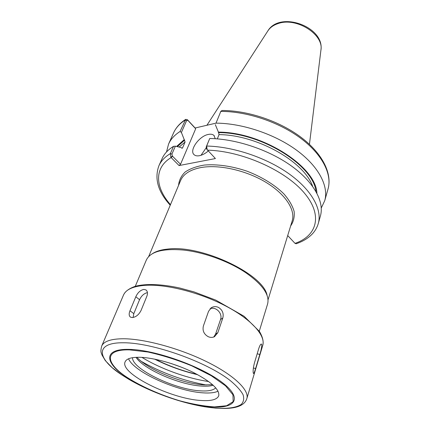<?xml version="1.0" encoding="UTF-8"?>
<svg xmlns="http://www.w3.org/2000/svg" width="430" height="430" viewBox="0 0 430 430"><rect width="100%" height="100%" fill="white"/><g stroke="black" fill="none" stroke-linecap="round" stroke-linejoin="round"><path stroke-width="0.64" d="M215.93 123.168L195.123 127.995L187.389 119.685L185.706 119.373L180.084 131.472C174.596 134.961 170.753 139.175 168.555 144.12L166.518 151.967M175.386 146.157L173.543 146.329L170.328 153.623L170.887 157.321L172.36 156.052L171.925 154.053L175.386 146.157L180.831 147.495L182.255 148.205L182.6 147.796L185.083 142.04L184.233 139.637L176.596 146.453M184.233 139.637L181.395 132.462L186.636 120.513L187.942 120.432L187.389 119.685M180.084 131.472L181.395 132.462M321.28 207.991L324.741 200.654C328.859 186.314 318.85 166.593 296.786 150.339C274.743 134.112 242.407 123.259 216.005 123.141L220.859 111.289L222.073 110.489C248.099 110.483 279.5 121.104 300.925 137.218C322.285 153.338 332.395 173.322 328.052 188.926C332.229 174.365 322.435 154.504 300.683 138.25C278.946 122.029 246.987 111.322 220.805 111.408L216.005 123.141M215.322 124.641L218.623 132.612L219.031 134.617L217.327 138.869M316.915 193.226C316.114 166.652 262.257 131.897 218.177 132.123M296.195 243.74L295.018 243.358L287.702 235.565M170.887 157.321L179.068 165.561L215.408 158.552L207.163 149.688L206.636 146.044L209.727 138.492L206.206 146.926L206.62 148.968M296.082 243.778C302.752 241.531 308.17 238.252 312.336 233.925C315.158 230.899 317.146 227.422 318.297 223.498L320.42 215.973C324.457 201.928 314.169 182.417 291.69 166.163C269.234 149.936 236.409 138.89 209.727 138.492M173.543 146.329C168.049 149.704 164.222 153.811 162.072 158.654L158.89 165.792C161.019 161.003 164.83 156.945 170.328 153.623L171.925 154.053M187.942 120.432L195.682 128.769L180.53 164.287L179.068 165.561M180.53 164.287L172.36 156.052M195.123 127.995L195.682 128.769M206.653 149.006L207.26 149.828M206.126 147.888L201.009 155.3M208.297 150.973C205.352 153.494 202.423 155.069 199.515 155.692C197.182 156.133 195.397 155.816 194.156 154.736C188.829 150.645 199.063 136.084 208.27 134.45C210.754 133.923 212.651 134.251 213.957 135.428L215.263 138.718M259.285 331.197L267.589 303.999C269.911 294.926 262.558 284.445 245.535 272.545C228.647 261.209 203.626 252.152 183.39 250.05C162.696 248.298 150.339 251.647 146.313 260.096L135.283 286.31M208.211 336.685C203.906 334.201 202.304 330.622 203.401 325.94L208.555 311.282L211.447 307.665C213.602 306.396 215.903 306.289 218.338 307.342C222.423 309.837 223.917 313.389 222.81 318.006L217.843 332.675L214.489 336.695C212.527 337.652 210.431 337.647 208.211 336.685M210.001 308.864C215.656 306.031 222.928 313.395 220.525 319.528L215.57 334.11L213.737 337.023M253.249 373.009C252.899 370.816 253.302 367.419 254.463 362.823L258.763 348.563C259.811 345.419 260.709 343.919 261.445 344.059L261.752 344.666C261.811 346.854 261.166 350.122 259.817 354.465L255.603 368.548C254.635 371.891 253.926 373.541 253.469 373.498L253.249 373.009M132.273 317.56L130.505 317.136C128.935 315.964 128.763 313.83 129.984 310.739L135.81 296.764C137.788 292.507 140.481 290.062 143.889 289.411L145.942 289.933C147.592 291.217 147.893 293.33 146.84 296.286L141.061 310.449C138.852 314.749 135.923 317.12 132.273 317.56M133.101 317.474L133.805 313.647L139.562 299.699C141.448 295.759 144.072 293.405 147.431 292.626M132.499 357.69C131.94 369.048 175.16 389.714 200.52 390.859C208.254 391.343 213.328 390.332 215.736 387.822M136.047 357.325C143.491 369.332 180.111 385.108 202.116 386.102C206.685 386.377 210.394 386.097 213.242 385.269M136.907 357.287C147.904 369.692 182.782 383.888 204.245 384.893L212.603 384.689M141.954 357.384C160.465 368.768 187.163 378.432 208.668 381.534M139.981 357.292C131.446 357.131 126.484 358.658 125.103 361.872C119.47 373.358 170.753 398.836 200.751 400.464C211.108 401.206 217.102 399.642 218.741 395.767C219.773 389.596 211.297 381.818 193.312 372.434C176.112 363.925 153.918 357.674 139.981 357.292M128.565 358.781C133.719 371.966 177.294 391.531 203.288 392.864C209.861 393.3 214.785 392.74 218.064 391.176M186.636 120.513L185.088 120.11C179.606 123.679 175.752 127.968 173.521 132.988C175.924 127.64 179.955 123.12 185.615 119.427M318.297 223.498C322.29 209.598 311.863 190.189 289.186 173.94C266.525 157.724 233.458 146.576 206.636 146.044L206.206 146.926M295.018 243.358C317.066 235.914 323.252 215.188 304.085 192.726C285.165 170.28 241.961 151.016 207.529 150.156M172.602 156.294L171.124 157.584C153.79 167.963 155.219 187.426 170.457 204.669M290.642 225.954C293.539 221.756 294.7 216.919 294.131 211.442C292.486 205.712 289.051 199.837 283.816 193.812C274.791 184.895 261.827 176.875 247.073 171.215C232.114 166.12 217.021 163.98 204.379 165.055C196.505 166.335 190.103 168.651 185.169 172C181.224 175.843 179.02 180.304 178.563 185.378M187.625 119.911L188.173 120.68M155.418 359.292C168.727 365.946 182.616 370.977 197.101 374.379M267.089 295.426C263.714 274.163 201.095 244.417 167.549 249.088C160.911 249.766 155.789 251.351 152.188 253.829M268.046 299.796L292.174 220.945C295.679 209.878 285.327 193.86 265.337 181.976C245.385 170.087 218.429 164.233 200.665 167.614C190.076 169.759 183.384 174.069 180.589 180.552L148.656 256.576M312.605 186.319C304.381 161.75 257.086 134.869 219.031 134.617M315.996 191.549C313.481 165.405 261.23 132.531 218.623 132.612M184.68 140.105L177.332 146.63M185.083 142.04L179.084 147.065M182.6 147.796L181.852 148.28M171.285 363.538L182.191 367.483M278.076 23.585C273.405 25.128 269.97 27.617 267.772 31.041C279.726 10.406 324.924 26.767 320.898 50.272C324.204 34.534 296.308 16.802 278.076 23.585M217.843 332.675L215.57 334.11M222.81 318.006L220.525 319.528M255.603 368.548L253.383 367.973M259.817 354.465L257.183 353.799M129.984 310.739L133.805 313.647M135.81 296.764L139.562 299.699M141.508 361.501C161.809 372.971 183.433 380.797 206.373 384.979M145.582 285.3C133.327 286.17 125.969 289.417 123.507 295.044C124.807 292.19 127.699 289.057 134.945 286.412C145.238 283.494 161.417 283.972 179.874 288.052L193.925 291.863L215.699 300.081L244.127 316.286L259.446 331.439C263.364 338.163 263.568 342.43 262.741 345.446C265.831 335.706 251.668 319.576 225.868 306.079C200.133 292.577 166.458 284.02 145.582 285.3M262.741 345.446L246.836 398.621C249.524 390.295 234.178 375.266 206.959 361.829C179.799 348.386 144.754 338.84 123.528 338.759C111.08 338.818 103.797 341.259 101.69 346.08C100.061 352.573 101.518 352.847 101.856 354.755L105.28 360.566L112.096 367.596L121.54 374.734L128.796 379.287C137.191 384.21 146.528 388.747 156.794 392.912M123.921 342.774C94.342 342.248 96.745 358.555 121.588 374.761L128.796 379.287L132.822 381.173C151.666 392.327 178.837 402.158 200.455 405.657L209.883 406.839C235.221 409.156 243.53 398.712 222.127 382.431C201.095 366.14 154.488 349.617 129.043 349.386C102.931 348.687 104.436 362.775 126.436 377.158L132.822 381.173L152.252 390.988C168.667 398.046 184.733 402.937 200.455 405.657L204.755 406.785L215.403 408.129C227.228 408.941 236.28 407.731 241.198 404.431C243.681 401.867 244.294 398.599 243.041 394.632C240.644 390.316 236.333 385.592 230.093 380.453C206.395 361.77 152.752 342.764 123.921 342.774M174.505 399.325C185.067 402.7 195.15 405.189 204.755 406.785C227.841 410.29 243.617 408.602 246.836 398.621M129.543 349.875C103.754 349.165 105.178 363.06 126.92 377.282C141.158 386.43 160.175 394.869 179.638 400.765C192.473 404.168 204.078 406.21 214.452 406.898L226.61 405.753L233.162 401.625L232.952 394.767L225.497 385.796L211.254 375.723L191.807 365.86C176.988 359.824 162.373 355.212 147.952 352.014L129.543 349.875M173.521 132.988L168.555 144.12M328.052 188.926L324.741 200.654M170.232 205.212C158.025 191.796 154.246 178.654 158.89 165.792M207.163 149.688L206.486 148.796M220.859 111.289L220.391 112.268M214.317 135.832L213.957 135.428M154.623 359.125C167.872 365.86 182.272 371.074 197.816 374.761M267.772 31.041L206.921 125.259M320.898 50.272L309.444 144.34M211.42 307.681L210.7 308.197M145.942 289.933L146.329 290.245M123.507 295.044L101.69 346.08"/></g></svg>
